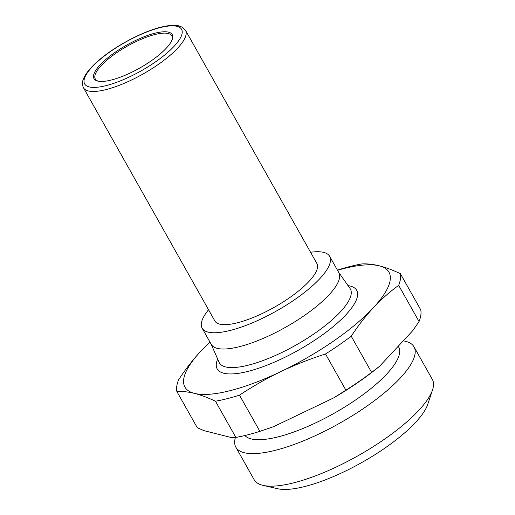 <?xml version="1.0" encoding="UTF-8"?>
<svg xmlns="http://www.w3.org/2000/svg" width="515" height="515" viewBox="0 0 515 515"><rect width="100%" height="100%" fill="white"/><g stroke="black" fill="none" stroke-linecap="round" stroke-linejoin="round"><path stroke-width="0.77" d="M208.543 309.74A73.182 21.521 -29.4 0 0 202.131 328.177L211.285 344.426A73.182 21.521 -29.4 0 0 239.475 346.666A73.182 21.521 -29.4 0 0 310.249 311.298A73.182 21.521 -29.4 0 0 338.799 272.577L329.645 256.322A73.182 21.521 -29.4 0 0 310.558 252.26M202.131 328.177A73.182 21.521 -29.4 0 0 230.321 330.411A73.182 21.521 -29.4 0 0 301.095 295.043A73.182 21.521 -29.4 0 0 329.645 256.322M98.539 81.248A43.91 12.914 150.6 0 1 95.32 78.988A43.91 12.914 150.6 0 1 112.45 55.755A43.91 12.914 150.6 0 1 154.918 34.531A43.91 12.914 150.6 0 1 171.83 35.876A43.91 12.914 150.6 0 1 172.1 39.803M154.931 33.211A44.882 13.197 -29.4 0 0 106.611 58.787A44.882 13.197 -29.4 0 0 97.902 81.125A44.882 13.197 -29.4 0 0 111.304 80.025A44.882 13.197 -29.4 0 0 172.319 39.192A44.882 13.197 -29.4 0 0 154.931 33.211M83.488 87.795L214.884 320.987A58.543 17.214 -29.4 0 0 237.434 322.783A58.543 17.214 -29.4 0 0 294.052 294.483A58.543 17.214 -29.4 0 0 316.892 263.506L185.497 30.314A58.543 17.214 -29.4 0 1 162.656 61.298A58.543 17.214 -29.4 0 1 106.039 89.591A58.543 17.214 -29.4 0 1 83.488 87.795C82.181 84.962 82.104 82.168 83.25 79.413C85.303 73.928 90.228 67.787 98.03 60.982C114.182 46.672 141.657 31.879 160.809 27.211C167.993 25.383 173.845 24.894 178.357 25.75L182.304 27.173L185.497 30.314M259.882 431.345A126.851 37.299 150.6 0 1 247.355 434.924A126.851 37.299 150.6 0 1 235.851 437.409L215.457 401.217A126.851 37.299 -29.4 0 0 226.961 398.732A126.851 37.299 -29.4 0 0 239.488 395.153L259.882 431.345L273.613 426.645A121.971 35.863 150.6 0 1 267.935 428.66L266.776 429.053M215.457 401.217C207.751 397.586 200.766 394.986 194.496 393.402A117.092 34.428 -29.4 0 0 230.038 390.685A117.092 34.428 -29.4 0 0 280.83 371.611C266.867 378.293 253.09 386.141 239.488 395.153M244.908 435.523A88.792 26.111 -29.4 0 0 278.132 436.868A88.792 26.111 -29.4 0 0 364.002 393.956A88.792 26.111 -29.4 0 0 398.642 346.975L398.23 346.247M403.258 340.853A102.234 30.063 150.6 0 1 413.996 346.84A102.234 30.063 150.6 0 1 374.109 400.934A102.234 30.063 150.6 0 1 275.235 450.342A102.234 30.063 150.6 0 1 235.857 447.213A102.234 30.063 150.6 0 1 235.413 437.428M413.996 346.84L432.33 379.375A102.234 30.063 150.6 0 1 432.548 389.868A102.234 30.063 150.6 0 1 293.569 482.877A102.234 30.063 150.6 0 1 263.049 485.375A102.234 30.063 150.6 0 1 254.191 479.755L235.857 447.213M263.049 485.375L277.733 488.735A90.524 26.619 -29.4 0 0 304.758 486.527A90.524 26.619 -29.4 0 0 427.817 404.166L432.548 389.868M337.415 270.118L337.743 270.014A126.851 37.299 -29.4 0 1 350.264 266.429A126.851 37.299 -29.4 0 1 361.768 263.944C367.259 263.635 373.137 264.272 379.401 265.843A117.092 34.428 -29.4 0 0 343.859 268.56A117.092 34.428 -29.4 0 0 337.512 270.285M209.998 342.134A117.092 34.428 -29.4 0 0 200.618 351.417C192.919 359.682 185.567 369.152 178.57 379.819A126.851 37.299 -29.4 0 0 176.864 391.503L197.258 427.695L203.882 430.63L230.894 437.428L235.851 437.409M420.755 309.85A126.851 37.299 150.6 0 1 419.049 321.534L398.661 285.342A126.851 37.299 -29.4 0 0 400.361 273.658L420.755 309.85M371.624 372.422A126.851 37.299 150.6 0 1 345.893 390.17L325.506 353.979A126.851 37.299 -29.4 0 0 351.236 336.231L371.624 372.422L379.574 366.268A121.971 35.863 150.6 0 1 333.829 397.825L345.893 390.17M325.506 353.979C309.682 359.052 294.792 364.929 280.83 371.611A117.092 34.428 -29.4 0 0 373.278 307.828C365.586 316.094 358.234 325.557 351.236 336.231M398.661 285.342C389.443 292.076 380.978 299.576 373.278 307.828A117.092 34.428 -29.4 0 0 379.401 265.843C385.664 267.427 392.655 270.027 400.361 273.658M419.049 321.534L412.773 330.643L379.574 366.268M209.978 342.102L200.618 351.417A117.092 34.428 -29.4 0 0 194.496 393.402C188.232 391.831 182.355 391.2 176.864 391.503M333.829 397.825L273.613 426.645M106.084 85.625A55.62 16.351 150.6 0 1 92.108 66.969A55.62 16.351 150.6 0 1 160.152 27.617A55.62 16.351 150.6 0 1 174.128 46.266A55.62 16.351 150.6 0 1 106.084 85.625M338.645 272.3L350.039 288.484A75.196 22.113 150.6 0 1 321.875 328.209A75.196 22.113 150.6 0 1 248.333 365.167A75.196 22.113 150.6 0 1 219.075 362.277L211.131 344.149M217.658 359.052A80.05 23.542 -29.4 0 0 248.043 371.373A80.05 23.542 -29.4 0 0 335.548 324.63A80.05 23.542 -29.4 0 0 348.011 285.6"/></g></svg>

